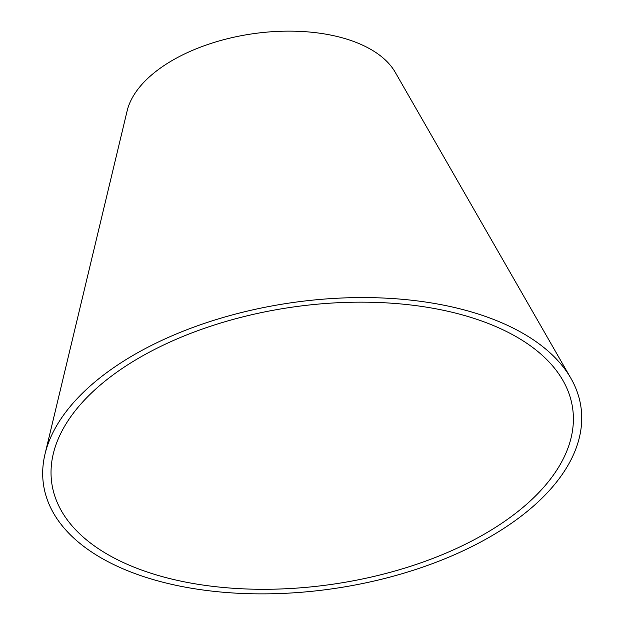 <?xml version="1.0" encoding="UTF-8"?>
<svg xmlns="http://www.w3.org/2000/svg" width="625" height="625" viewBox="0 0 625 625"><rect width="100%" height="100%" fill="white"/><g stroke="black" fill="none" stroke-linecap="round" stroke-linejoin="round"><path stroke-width="0.94" d="M125.336 366.383A263.109 140.008 171.8 0 0 53.289 453.797A263.109 140.008 171.8 0 0 332.18 584.305A263.109 140.008 171.8 0 0 562.875 380.359A263.109 140.008 171.8 0 0 125.336 366.383M119.359 363.852A271.516 144.484 171.8 0 0 45.016 454.055A271.516 144.484 171.8 0 0 332.812 588.727A271.516 144.484 171.8 0 0 570.883 378.273A271.516 144.484 171.8 0 0 119.359 363.852M570.883 378.273L395.219 72.273A138.422 73.656 171.8 0 0 165.031 64.922A138.422 73.656 171.8 0 0 127.133 110.906L45.016 454.055"/></g></svg>
